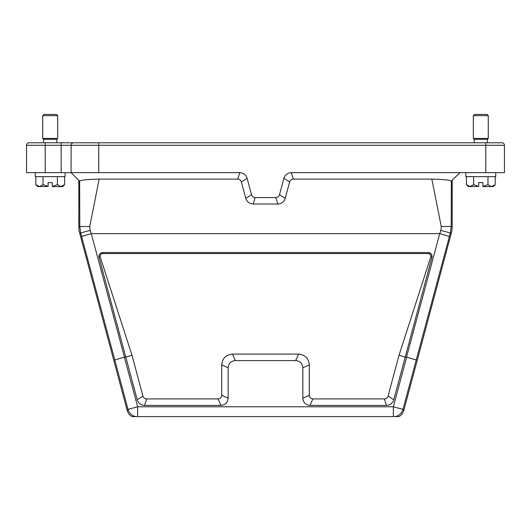 <?xml version="1.0" encoding="UTF-8"?>
<svg xmlns="http://www.w3.org/2000/svg" width="531" height="531" viewBox="0 0 531 531"><rect width="100%" height="100%" fill="white"/><g stroke="black" fill="none" stroke-linecap="round" stroke-linejoin="round"><path stroke-width="0.8" d="M35.823 184.669L39.42 186.593L43.011 184.669L48.082 186.421L37.754 186.593L35.823 184.669L35.823 176.637M48.082 186.421L48.082 182.611L52.31 182.611L52.31 186.593L60.972 186.593L64.57 184.669L64.57 176.637M64.57 184.669L62.645 186.593L60.972 186.593L57.381 184.669L57.381 176.637M43.011 184.669L43.011 176.637M52.31 186.421L57.381 184.669M56.79 142.786L56.79 139.301L43.602 139.301L43.602 142.786M57.667 115.658L57.667 138.432L42.732 138.432L43.602 139.301M57.66 115.658L42.732 115.658L43.973 114.411L56.419 114.411L57.66 115.658M466.43 184.669L470.028 186.593L473.619 184.669L478.69 186.421L468.355 186.593L466.43 184.669L466.43 176.637M478.69 186.421L478.69 182.611L482.918 182.611L482.918 186.593L491.58 186.593L495.177 184.669L495.177 176.637M493.253 186.593L491.58 186.593L487.989 184.669L487.989 176.637M473.619 184.669L473.619 176.637M482.918 186.421L487.989 184.669M487.398 142.786L487.398 139.301L474.21 139.301L474.21 142.786M488.268 138.432L473.333 138.432L473.333 115.658L488.268 115.658L488.268 138.432L487.398 139.301M473.34 115.658L474.581 114.411L487.027 114.411L488.268 115.658M45.215 172.655L61.145 172.655L61.145 145.275L45.215 145.275L45.215 172.655L26.55 172.655L26.55 145.275A2.489 2.489 0 0 1 29.039 142.786L501.961 142.786A2.489 2.489 0 0 1 504.45 145.275L504.45 172.655L291.26 172.655C287.536 172.887 285.081 174.772 283.899 178.303L279.498 194.724L285.22 198.368C284.032 201.899 281.576 203.785 277.859 204.017L253.141 204.017C249.424 203.785 246.968 201.899 245.78 198.368L241.379 181.947C240.789 180.182 239.561 179.239 237.696 179.126L99.151 179.106L89.752 226.505A14.934 14.934 -7.5 0 0 90.263 230.368L91.14 233.66A196.974 9.956 -105.1 0 1 91.279 233.64L124.48 357.124A196.974 9.956 -105.1 0 0 124.347 357.144L114.796 359.965L80.646 232.943L79.67 233.069L127.194 410.45L128.031 409.361L114.796 359.965M237.696 179.126L239.74 172.655L61.145 172.655M403.806 410.45L451.33 233.069L450.354 232.943L402.969 409.361L403.806 410.45A9.956 9.956 -127.5 0 1 399.007 416.583L131.993 416.583A9.956 9.956 127.5 0 1 127.194 410.45M399 355.292L430.867 256.639C430.993 254.973 430.243 253.937 428.617 253.546L102.383 253.546C100.757 253.937 100.007 254.966 100.133 256.639L132 355.292L142.932 396.086C143.529 397.852 144.757 398.794 146.616 398.914L218.108 398.914C220.279 398.701 221.48 397.507 221.692 395.329L221.692 364.87C222.33 358.345 225.921 354.754 232.452 354.111L298.548 354.111C305.073 354.748 308.664 358.339 309.308 364.87L309.308 395.329C309.52 397.5 310.715 398.701 312.892 398.914L384.384 398.914C386.243 398.794 387.471 397.852 388.068 396.086L399 355.292L405.206 357.124L393.79 399.737C392.601 403.261 390.146 405.146 386.429 405.385L384.384 398.914M416.204 359.965L406.653 357.144A196.974 9.956 105.1 0 0 406.52 357.124L439.721 233.64L91.279 233.64M439.721 233.64A196.974 9.956 105.1 0 1 439.86 233.66L440.737 230.368A14.934 14.934 -172.5 0 0 441.248 226.505L431.849 179.106L293.304 179.126C291.446 179.239 290.218 180.182 289.621 181.947L285.22 198.368M98.673 142.786L66.249 142.786M75.701 177.268L71.088 172.655L71.101 145.275A2.489 2.489 0 0 1 73.597 142.786M455.299 177.268L459.912 172.655L451.363 181.058L451.204 226.505L452.18 226.631L452.18 180.387M451.363 181.058C450.003 180.055 443.498 179.405 431.849 179.106M289.621 181.947L283.899 178.303M100.133 256.639L98.945 256.938C98.859 254.548 99.981 253.088 102.317 252.557L428.683 252.557C431.019 253.088 432.141 254.548 432.055 256.938L405.206 357.124L406.52 357.124M132 355.292L125.794 357.124L98.945 256.938M388.068 396.086L393.79 399.737M146.616 398.914L144.571 405.385C140.854 405.146 138.405 403.268 137.21 399.737L125.794 357.124L124.48 357.124M312.892 398.914L310.011 405.385L386.429 405.385M310.011 405.385C305.657 404.961 303.267 402.571 302.836 398.21L309.308 395.329M309.308 364.87L302.836 367.757L302.836 398.21M302.836 367.757C302.411 363.403 300.022 361.014 295.661 360.582L298.548 354.111M232.452 354.111L235.339 360.582L295.661 360.582M235.339 360.582C230.985 361.007 228.595 363.396 228.164 367.757L221.692 364.87M221.692 395.329L228.164 398.21L228.164 367.757M228.164 398.21C227.739 402.564 225.35 404.954 220.989 405.385L218.108 398.914M144.571 405.385L220.989 405.385M78.82 180.387L78.82 226.631L79.796 226.505L79.637 181.058C80.997 180.055 87.502 179.405 99.151 179.106M239.74 172.655C243.457 172.887 245.913 174.765 247.101 178.303L241.379 181.947M245.78 198.368L251.502 194.724L247.101 178.303M251.502 194.724C252.092 196.49 253.32 197.432 255.179 197.545L253.141 204.017M277.859 204.017L275.821 197.545L255.179 197.545M275.821 197.545C277.673 197.432 278.901 196.49 279.498 194.724M432.055 256.938L430.867 256.639M428.617 253.546L428.683 252.557M102.317 252.557L102.383 253.546M137.21 399.737L142.932 396.086M452.18 226.631A24.897 24.891 -172.5 0 1 451.33 233.069M79.67 233.069A24.897 24.891 -7.5 0 1 78.82 226.631M91.14 233.66L81.595 236.474M449.405 236.474L439.86 233.66M135.896 416.583A9.956 9.956 -142.5 0 1 128.031 409.361L137.648 406.786L393.352 406.786L406.653 357.144M393.352 416.583L393.352 406.786L402.969 409.361A9.956 9.956 142.5 0 1 395.104 416.583M291.26 172.661L293.304 179.126M504.45 145.275A2.489 2.489 0 0 0 501.961 142.786A2.489 2.489 0 0 1 504.45 145.275L98.733 145.275L98.733 172.655M65.134 172.655L65.134 176.637L35.258 176.637L35.258 172.655M495.742 172.655L495.742 176.637L465.873 176.637L465.873 172.655M440.737 230.368L450.354 232.943L451.204 226.505L441.248 226.505M124.347 357.144L137.648 406.786L137.648 416.583M485.785 172.655L485.785 142.786M90.263 230.368L80.646 232.943L79.796 226.505L89.752 226.505M98.733 142.786L98.733 145.275L61.145 145.275L61.145 142.786M45.215 142.786L45.215 145.275L26.55 145.275A2.489 2.489 0 0 1 29.039 142.786M56.79 139.301L57.66 138.432M42.726 115.658L42.726 138.432M493.246 186.593L495.177 184.669M474.21 139.301L473.34 138.432M71.094 172.655L79.61 181.177"/></g></svg>
